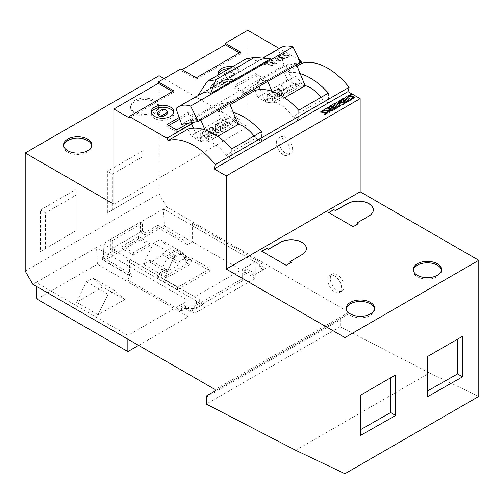 <?xml version="1.0" encoding="UTF-8"?>
<svg xmlns="http://www.w3.org/2000/svg" width="504" height="504" viewBox="0 0 504 504"><rect width="100%" height="100%" fill="white"/><g stroke="black" fill="none" stroke-linecap="round" stroke-linejoin="round"><path stroke-width="0.38" stroke-dasharray="2.52 1.89" d="M441.422 270.245A14.131 8.159 180 0 1 441.473 270.963A14.131 8.159 180 0 1 437.34 276.734A14.131 8.159 180 0 1 421.936 278.498A14.131 8.159 180 0 1 413.217 270.963A14.131 8.159 180 0 1 413.274 270.245M374.478 308.889A14.131 8.159 180 0 1 374.535 309.613A14.131 8.159 180 0 1 370.396 315.378A14.131 8.159 180 0 1 350.412 315.378A14.131 8.159 180 0 1 346.273 309.613A14.131 8.159 180 0 1 346.33 308.889M154.583 113.488A14.131 8.159 0 0 0 158.722 107.717A14.131 8.159 0 0 0 150.003 100.183A14.131 8.159 0 0 0 134.606 101.953A14.131 8.159 0 0 0 130.467 107.717A14.131 8.159 0 0 0 139.186 115.252A14.131 8.159 0 0 0 154.583 113.488M134.606 100.51A14.131 8.159 180 0 1 150.003 98.74A14.131 8.159 180 0 1 158.722 106.275A14.131 8.159 180 0 1 154.583 112.046A14.131 8.159 180 0 1 139.186 113.816A14.131 8.159 180 0 1 130.467 106.275A14.131 8.159 180 0 1 134.606 100.51M63.58 145.643A14.131 8.159 0 0 0 63.523 146.368A14.131 8.159 0 0 0 72.248 153.903A14.131 8.159 0 0 0 87.646 152.132A14.131 8.159 0 0 0 91.785 146.368A14.131 8.159 0 0 0 91.728 145.643M232.394 66.793A11.302 6.527 180 0 1 240.824 73.105A11.302 6.527 180 0 1 237.51 77.723A11.302 6.527 180 0 1 226.567 79.405A11.302 6.527 180 0 1 218.585 74.768M229.263 68.601A11.302 6.527 180 0 1 240.824 75.127A11.302 6.527 180 0 1 237.51 79.739A11.302 6.527 180 0 1 225.194 81.157A11.302 6.527 180 0 1 218.213 75.127A11.302 6.527 180 0 1 218.352 74.12M151.414 112.764A11.302 6.527 0 0 0 151.276 113.772A11.302 6.527 0 0 0 158.256 119.801A11.302 6.527 0 0 0 170.572 118.39A11.302 6.527 0 0 0 173.88 113.772A11.302 6.527 0 0 0 173.748 112.764M280.13 55.327L280.602 55.692L278.492 56.946L279.777 57.714C283.424 56.92 285.012 57.305 284.546 58.867L282.404 59.976L281.957 59.573L283.897 58.451L277.641 57.047L280.13 55.327L277.641 57.336L283.897 58.735L281.957 59.863L282.404 60.266L284.546 59.151L284.741 58.376L284.546 59.151C285.012 57.595 283.424 57.21 279.777 58.004L278.492 57.235L280.602 55.982L280.13 55.616M284.615 52.857L284.905 53.285L282.807 54.501L284.539 55.623L286.889 54.337L289.617 56.007L286.719 57.676L286.196 57.374L288.483 56.051L286.94 55.087L281.975 54.615L284.615 52.857L281.975 54.905L286.94 55.377L288.483 56.341L286.196 57.664L286.719 57.966L289.617 56.29L286.889 54.627L284.539 55.913L282.807 54.791L284.905 53.575L284.615 53.147M243.671 91.369L233.982 85.781L255.396 73.628L264.902 79.115L243.671 91.369L243.671 93.391L264.902 81.131L255.396 75.644L255.396 73.628M179.222 117.514L188.458 112.272L197.959 117.76L188.609 123.159M299.596 60.209L279.31 48.497M300.145 61.318L191.69 123.934M275.713 57.689L281.207 60.858L275.852 60.833L277.408 59.384L275.089 58.048L275.713 57.689L275.089 58.332L277.408 59.674L275.852 61.123L281.207 61.148L275.713 57.973M272.16 59.938L272.532 60.31L270.383 61.954L272.532 60.6L272.16 60.222L269.546 62.055L271.675 63.29L272.847 62.987L272.418 63.718L277.118 63.296L273.193 63.561L274.441 62.357L273.918 62.055C271.977 63.082 270.799 63.044 270.383 61.935L270.383 61.645C270.799 62.754 271.977 62.798 273.918 61.765L274.441 62.068L273.193 63.271L277.118 63.006L272.418 63.428L272.847 62.698L271.675 63L269.546 61.765L272.16 60.222M267.498 62.427L268.059 62.748L268.002 64.014L272.544 65.52L267.24 63.995L267.277 63.157L264.638 64.682L264.115 64.38L267.498 62.427L264.115 64.669L264.638 64.972L267.277 63.447L267.24 64.285L272.544 65.81L268.002 64.304L268.059 63.038L267.498 62.716M254.955 90.449L257.966 97.146L287.69 79.985L284.678 73.288L297.07 66.131M233.226 112.291A60.052 34.669 -120 0 0 217.741 111.932L220.746 118.629L191.022 135.79L188.017 129.093M217.741 111.932L230.133 104.782M298.683 120.078L328.406 102.917L322.573 99.546L292.849 116.707L298.683 120.078L298.683 110.269M231.746 148.919L231.746 158.722L261.469 141.561L261.469 131.758M328.406 93.108L328.406 102.917M255.244 278.321L244.623 272.185L244.623 270.169L253.613 275.36L255.244 274.415L255.244 278.321L194.802 313.217L194.802 309.317L202.791 304.7L190.424 311.844L181.427 306.652L184.174 305.065L193.171 310.256L194.802 309.317L194.802 296.925L129.61 259.283L129.61 275.581L131.859 274.283L131.859 276.589L126.863 279.474L126.863 260.87L129.61 259.283M190.052 224.387L190.052 240.679L164.342 225.836L163.472 208.895L255.244 262.023L190.052 224.387L192.301 223.089L261.992 263.321L261.992 265.772L265.488 268.506L255.862 274.063L246.872 268.871L244.623 270.169M189.907 264.537L166.226 277.975L161.828 275.436L157.336 278.032L177.566 289.712L210.036 270.963L189.806 259.283L185.308 261.878L189.907 264.537L189.907 262.231L164.77 276.494L175.027 255.635L181.654 251.943L191.867 261.116L189.907 262.231L189.907 260.209L182.032 253.14L174.101 257.645L166.226 273.647L161.078 270.679L168.884 254.633L176.753 250.091L184.558 257.122L184.558 258.565A0.706 0.41 60 0 1 184.061 258.854L178.567 262.023L162.83 252.939L170.27 248.642L187.255 258.451L185.308 259.573L184.061 258.854M166.226 277.975L166.226 273.647M150.337 262.458L166.578 271.832L179.065 264.619L162.83 255.244L150.337 262.458L150.337 260.152L166.074 269.237A0.706 0.41 -120 0 0 166.578 268.947L161.078 272.116A0.706 0.41 60 0 1 160.581 272.406L161.828 273.13L157.336 275.726L177.566 287.406L210.036 268.657L189.806 256.977L187.255 258.451L191.867 261.116M150.337 260.152L143.401 264.159L164.77 276.494M110.376 239.381L110.376 249.48L140.351 232.174L140.351 222.081L110.376 239.381L112.373 240.534L112.373 248.327L115.12 249.908L102.381 257.267L106.142 259.44L142.109 238.669L138.6 236.641L122.113 246.16L133.352 252.649L149.839 243.136L142.109 238.669L161.595 227.424L187.305 242.267L190.052 240.679M140.351 232.174L145.095 234.914L157.834 227.556L157.834 225.25L161.595 227.424L164.342 225.836M157.834 225.25L145.095 232.609L145.095 234.914M112.373 248.327L142.349 231.021L145.095 232.609M244.623 272.185L242.626 273.338L242.626 278.529L194.67 306.218L185.674 306.218L184.174 307.087L194.802 313.217M179.065 264.619L179.065 261.733A0.706 0.41 60 0 1 178.567 262.023M200.044 306.287L196.547 303.559L196.547 301.102L199.294 299.521L103.024 243.791L96.529 247.54L188.307 300.529L127.858 335.425L36.086 282.442L32.836 284.313M129.61 275.581L103.893 260.738L103.024 243.791L166.717 207.018L348.913 312.209L215.032 389.504M199.294 299.521L199.294 301.972L202.791 304.7M184.174 307.087L184.174 305.065M92.919 278.006L102.766 286.902L76.52 302.324L86.404 281.767L92.919 278.006L114.71 290.594L108.089 294.286L98.022 314.742L124.734 299.59L102.766 286.902M124.734 299.59L114.71 290.594M213.74 134.41L212.846 132.243L212.726 128.136L215.813 131.815A1.764 0.422 140 0 0 215.92 131.399A1.764 0.422 140 0 0 215.151 131.601A1.764 1.021 60 0 1 215.624 132.382L216.594 134.738L216.707 133.982A28.262 16.317 -120 0 0 213.74 134.41L200.775 141.674L191.022 135.79M254.06 136.036A28.262 16.317 -120 0 1 255.629 138.19L225.905 155.352A28.262 16.317 -120 0 0 200.775 141.674M238.14 124.217A28.262 16.317 -120 0 0 230.498 124.513L216.241 132.968L216.506 132.59L215.536 130.227A1.764 1.021 -120 0 1 215.347 129.408A1.764 0.983 178.3 0 0 214.83 130.133A1.764 1.764 0 0 0 214.962 130.75A1.764 0.321 157.6 0 1 215.536 130.227L229.276 122.302A1.764 1.021 -120 0 1 229.087 121.477L228.961 117.369L215.227 125.301L215.347 129.408L229.087 121.477M238.241 124.45A28.262 16.317 -120 0 0 235.33 123.927L221.59 131.859L219.202 132.539A28.262 16.317 -120 0 0 216.241 132.968L215.347 130.801A1.764 0.983 178.3 0 1 214.83 130.133L214.71 126.025A1.764 0.983 178.3 0 1 215.227 125.301A1.764 1.021 -120 0 1 215.592 124.444L229.326 116.512A1.764 1.021 -120 0 0 228.961 117.369M217.621 136.357L209.513 141.038A28.262 16.317 -120 0 0 206.608 140.509L205.632 138.153L215.624 132.382A1.764 0.321 157.6 0 0 216.197 131.859A1.764 1.764 0 0 0 215.92 131.399L212.833 127.72A1.764 0.422 140 0 0 212.064 127.922L215.151 131.601L205.159 137.365L202.072 133.692L212.064 127.922A1.764 1.021 60 0 0 210.596 127.329L200.605 133.094A1.764 1.021 60 0 1 202.072 133.692M216.594 134.738L206.608 140.509M217.136 134.127L215.813 131.815A1.764 0.321 157.6 0 1 216.197 131.859L217.136 134.127M231.746 158.722L225.905 155.352M255.629 138.19L261.469 141.561M193.435 128.167L197.852 138.865L226.573 122.283L230.359 124.179L220.746 118.629M230.359 124.179L230.498 124.513M292.849 116.707A28.262 16.317 -120 0 0 267.712 103.024L257.966 97.146M305.084 85.567A28.262 16.317 -120 0 0 297.436 85.869L287.69 79.985M322.573 99.546A28.262 16.317 -120 0 0 320.998 97.385M300.163 73.641A60.052 34.669 -120 0 0 284.678 73.288M478.8 396.428L429.572 372.979L295.691 450.274M429.572 372.979L340.175 326.775L340.175 319.895A3.534 2.041 60 0 1 340.906 318.276L348.913 313.652L348.913 312.209M166.717 207.018L159.081 193.794L25.2 271.089M159.081 75.707L159.081 193.794M164.077 78.586L247.754 126.901L247.754 30.278M255.244 261.878L194.802 296.78M348.913 313.652L215.032 390.946M340.906 318.276L207.024 395.571L340.906 318.276M340.175 326.775L206.287 404.069M103.893 260.738L106.142 259.44L131.859 274.283M246.872 268.871L246.872 273.193L242.626 275.65L242.626 273.338M261.992 263.321L259.743 264.619L255.244 262.023L255.244 274.415L265.488 268.506M36.282 286.303L36.086 282.442L96.529 247.54L97.385 264.191L36.937 299.086M142.846 150.841L107.377 171.316L107.377 212.89L142.846 192.056L142.846 150.841L142.846 156.605L112.373 174.201L107.377 171.316M75.902 230.706L75.902 189.485L40.44 209.966L40.44 251.54L75.902 230.706L40.44 251.54M113.873 204.196L247.754 126.901M182.064 69.647L180.81 70.365L180.81 68.922M172.494 91.52L173.741 92.245L173.741 90.802M129.282 117.911L173.741 92.245M200.636 141.34L201.386 140.906L197.852 138.865M226.573 122.283L219.057 104.051L190.336 120.639L200.384 118.9L229.112 102.318L219.057 104.051M229.112 102.318L229.566 103.415M229.326 116.512A1.764 1.021 -120 0 1 230.794 117.104L233.887 120.784A1.764 1.021 -120 0 1 234.36 121.565L235.33 123.927M230.107 124.324L229.276 122.302M219.202 132.539L218.314 130.372A1.764 0.321 -22.4 0 0 220.62 129.496A1.764 1.021 -120 0 0 220.147 128.715L217.06 125.036A1.764 1.021 -120 0 0 215.592 124.444A1.764 1.764 0 0 0 214.71 126.025A1.764 0.983 178.3 0 0 215.227 126.693A1.764 0.422 -40 0 1 217.06 125.036L230.794 117.104M190.336 120.639L191.186 122.711M200.605 133.094A1.764 1.021 60 0 0 200.239 133.957L200.359 138.058A1.764 1.021 60 0 0 200.548 138.883L201.386 140.906M205.159 137.365A1.764 1.021 60 0 1 205.632 138.153M209.513 141.038L204.92 129.893M200.844 120.002L200.384 118.9M229.15 102.407L200.422 118.988M175.978 108.599L278.384 49.474L284.117 65.224L300.668 62.37M280.797 47.634A35.324 20.393 -120 0 0 278.384 49.474M200.636 93.914L257.979 61.028L246.097 58.88M270.743 58.81C264.203 59.044 260.14 59.598 258.552 60.48L257.979 61.028M197.763 95.785L197.996 95.439M260.379 89.517L264.789 100.22L293.517 83.633L286.001 65.407L257.273 81.988L267.328 80.256L296.05 63.668L286.001 65.407M296.05 63.668L296.51 64.77M305.178 85.806A28.262 16.317 -120 0 0 302.274 85.277L287.286 93.927A28.262 16.317 -120 0 0 282.202 94.664L281.049 91.873L280.841 84.836L286.133 91.142L287.286 93.927M293.517 83.633L297.051 85.674L296.037 83.223L295.829 76.18L301.121 82.486L302.274 85.277M257.273 81.988L259.081 86.379M264.789 100.22L268.323 102.262L267.574 102.69M267.542 94.45A1.764 1.021 60 0 1 269.016 95.042L272.103 98.721A1.764 1.021 60 0 1 272.576 99.502L282.568 93.731A1.764 0.321 157.6 0 0 283.141 93.215L284.073 95.483L282.757 93.164A1.764 0.321 157.6 0 1 283.141 93.215A1.764 1.764 0 0 0 282.857 92.749L279.77 89.069A1.764 0.422 140 0 1 279.67 89.485L282.757 93.164A1.764 0.422 140 0 0 282.857 92.749A1.764 0.422 140 0 0 282.095 92.95A1.764 1.021 60 0 1 282.568 93.731L283.538 96.094L283.651 95.332A28.262 16.317 -120 0 0 280.684 95.76L279.789 93.593L279.67 89.485A1.764 0.983 -1.7 0 0 277.168 89.536A1.764 1.021 60 0 1 277.534 88.679L267.542 94.45A1.764 1.021 60 0 0 267.177 95.306L267.303 99.414A1.764 1.021 60 0 0 267.492 100.233L268.323 102.262M284.565 97.707L276.457 102.388A28.262 16.317 -120 0 0 273.546 101.858L272.576 99.502M276.457 102.388L271.864 91.243M267.781 81.352L267.328 80.256M280.684 95.76L267.712 103.024M297.436 85.869L282.202 94.664M283.538 96.094L273.546 101.858M267.303 99.414L277.294 93.643A1.764 0.983 -1.7 0 1 279.789 93.593A1.764 0.321 -22.4 0 0 277.483 94.468A1.764 1.021 60 0 1 277.294 93.643L277.168 89.536L267.177 95.306M269.016 95.042L279.002 89.271A1.764 0.422 140 0 1 279.77 89.069A1.764 1.764 0 0 0 277.534 88.679A1.764 1.021 60 0 1 279.002 89.271L282.095 92.95L272.103 98.721M296.087 63.756L267.366 80.338M301.121 82.486L286.133 91.142M295.829 76.18L280.841 84.836M296.037 83.223L281.049 91.873M284.117 65.224L181.705 124.349M200.359 138.058L210.351 132.294A1.764 0.983 -1.7 0 1 212.846 132.243A1.764 0.321 -22.4 0 0 210.54 133.113A1.764 1.021 60 0 1 210.351 132.294L210.231 128.186A1.764 1.021 60 0 1 210.596 127.329A1.764 1.764 0 0 1 212.833 127.72A1.764 0.422 140 0 1 212.726 128.136A1.764 0.983 -1.7 0 0 210.231 128.186L200.239 133.957M180.81 70.365L196.226 79.267L196.226 77.824M196.226 79.267L240.685 53.594L239.438 52.876M240.685 52.151L240.685 53.594M176.728 130.019L176.728 132.035L167.038 126.447L168.802 125.446M179.827 119.19L188.458 114.295L188.458 112.272M167.038 126.447L167.038 124.425M176.728 132.035L197.959 119.782L188.458 114.295M197.959 117.76L197.959 119.782M167.612 113.753A5.034 2.904 0 0 0 162.54 110.867L157.544 113.753M162.54 110.867L162.54 109.355M234.555 75.146A5.034 2.904 0 0 0 234.555 75.127A5.034 2.904 0 0 0 229.484 72.217L224.488 75.102A5.034 2.904 0 0 0 224.488 75.127A5.034 2.904 0 0 0 229.559 78.032L234.555 75.146L234.555 73.634A5.034 2.904 0 0 0 234.555 73.609A5.034 2.904 0 0 0 229.484 70.705L224.488 73.59A5.034 2.904 0 0 0 224.488 73.609A5.034 2.904 0 0 0 229.559 76.52L234.555 73.634M229.484 72.217L229.484 70.705M224.488 75.102L224.488 73.59M229.559 78.032L229.559 76.52M264.902 79.115L264.902 81.131M243.671 93.391L233.982 87.797L255.396 75.644M233.982 87.797L233.982 85.781M142.846 156.605L142.846 192.081L112.373 209.985L112.373 174.201M112.373 209.985L107.377 212.89M45.429 248.629L45.429 212.846L75.902 195.256L75.902 230.731M75.902 189.485L75.902 195.256M40.44 209.966L45.429 212.846M127.858 339.173L127.858 335.425M188.307 300.529L188.307 316.682L138.6 345.379M188.307 316.682L97.385 264.191M76.52 302.324L98.022 314.742M86.404 281.767L108.089 294.286M246.872 273.193L192.301 241.693L187.305 244.572L187.305 242.267M192.301 223.089L192.301 241.693M259.743 264.619L259.743 267.07L263.239 269.804M261.992 265.772L259.743 267.07M253.613 275.36L255.862 274.063M157.834 227.556L187.305 244.572M242.626 275.65L242.626 280.841L194.67 308.53L185.674 308.53L185.674 306.218M126.863 279.474L181.427 310.981L185.674 308.53M110.376 249.48L115.12 252.221L102.381 259.573L131.859 276.589M149.839 245.442L138.6 238.953L122.113 248.466L133.352 254.961L149.839 245.442L149.839 243.136M115.12 249.908L115.12 252.221M102.381 259.573L102.381 257.267M142.349 231.021L142.349 223.234L112.373 240.534M140.351 222.081L142.349 223.234M242.626 280.841L242.626 278.529M194.67 308.53L194.67 306.218M181.427 310.981L181.427 306.652M196.547 301.102L126.863 260.87M196.547 303.559L199.294 301.972M193.171 310.256L190.424 311.844M166.578 271.832L166.578 268.947M161.078 272.116L161.078 270.679M161.828 275.436L161.828 273.13M174.101 257.645L168.884 254.633M182.032 253.14L176.753 250.091M189.907 260.209L184.558 257.122M185.308 261.878L185.308 259.573M157.336 278.032L157.336 275.726M177.566 289.712L177.566 287.406M210.036 270.963L210.036 268.657M189.806 259.283L189.806 256.977M143.401 264.159L153.575 243.249L160.14 239.526L170.27 248.642M162.83 255.244L162.83 252.939M153.575 243.249L175.027 255.635M160.14 239.526L181.654 251.943M138.6 238.953L138.6 236.641M122.113 248.466L122.113 246.16M133.352 254.961L133.352 252.649M427.594 396.686L427.594 356.479M360.656 435.33L360.656 395.13M328.677 212.556L353.165 226.693M353.165 226.838L358.098 223.795M356.939 223.127L368.896 216.166A15.189 8.77 0 0 0 373.344 209.96A15.189 8.77 0 0 0 373.344 209.891M261.733 251.345L286.228 265.343M286.228 265.488L291.154 262.445M289.995 261.778L301.959 254.81A15.189 8.77 0 0 0 306.407 248.611A15.189 8.77 0 0 0 306.407 248.541M324.015 110.672L324.349 110.861L322.163 111.894M324.041 114.099L324.381 114.301M326.006 113.224L320.519 112.153M325.023 114.673L324.041 114.389M327.587 112.946L325.023 114.962M333.075 110.143L331.783 111.182L326.838 110.206M330.643 109.828L327.279 107.888M329.206 112.379L324.104 109.721M330.151 111.831L329.206 112.663M337.371 107.661L334.19 109.79L333.509 109.103M330.019 107.15L329.036 106.873M332.18 105.903L330.019 107.44M333.383 106.88L332.18 106.193M332.382 108.139L331.544 107.944M334.221 107.081L332.382 108.429M335.368 108.032L334.221 107.371M344.301 103.66L342.833 104.8L338.449 103.635M341.989 103.421L338.499 101.405M338.455 105.462L336.288 102.627M338.776 106.848L333.673 104.196M340.421 105.903L338.776 107.138M348.611 101.178L345.423 103.301L344.742 102.621M341.258 100.661L340.276 100.384M343.419 99.414L341.258 100.951M344.616 100.397L343.419 99.704M343.621 101.657L342.777 101.462M345.461 100.592L343.621 101.947M346.607 101.543L345.461 100.882M351.131 99.723L350.009 100.655L345.158 97.562M351.326 94.903L351.66 95.098L349.474 96.125M351.345 98.337L351.691 98.532M353.317 97.455L347.836 96.39M352.334 98.904L351.345 98.62M354.898 97.184L352.334 99.194M280.06 60.915L277.931 59.686L276.702 60.745L280.06 61.205L276.702 61.028L277.931 59.976L280.06 61.205M223.266 80.426L217.571 83.708L220.387 85.233L219.939 86.14L225.842 82.732L225.597 82.221A2.47 1.43 -120 0 0 223.266 80.426L217.923 81.352A2.47 1.43 60 0 0 217.64 81.453L211.976 84.722L209.67 88.736L217.526 84.168L217.337 83.651A2.47 1.43 60 0 1 217.64 81.453M219.939 86.14L215.655 87.614L217.571 83.708L211.976 84.722M215.655 87.614L210.092 88.572L212.26 84.628L212.121 86.657L217.337 83.651M225.842 82.732A35.324 20.393 -120 0 0 217.526 84.168M292.591 149.323A9.715 5.607 -120 0 0 288.351 139.545A9.715 5.607 -120 0 0 280.86 136.943A9.715 5.607 -120 0 0 278.851 141.391A9.715 5.607 -120 0 0 283.091 151.168A9.715 5.607 -120 0 0 290.575 153.77A9.715 5.607 -120 0 0 292.591 149.323M276.356 142.834A9.715 5.607 60 0 1 278.365 138.386A9.715 5.607 60 0 1 285.85 140.988A9.715 5.607 60 0 1 290.09 150.765A9.715 5.607 60 0 1 288.08 155.213A9.715 5.607 60 0 1 280.596 152.611A9.715 5.607 60 0 1 276.356 142.834M240.011 121.275A3.534 2.041 -120 0 0 238.468 117.715A3.534 2.041 -120 0 0 235.746 116.77A3.534 2.041 -120 0 0 235.015 118.39A3.534 2.041 -120 0 0 236.559 121.943A3.534 2.041 -120 0 0 239.28 122.888A3.534 2.041 -120 0 0 240.011 121.275M234.013 118.963A3.534 2.041 60 0 1 234.751 117.35A3.534 2.041 60 0 1 237.472 118.295A3.534 2.041 60 0 1 239.009 121.848A3.534 2.041 60 0 1 238.279 123.467A3.534 2.041 60 0 1 235.557 122.522A3.534 2.041 60 0 1 234.013 118.963M344.043 286.467A9.715 5.607 -120 0 0 339.803 276.69A9.715 5.607 -120 0 0 332.319 274.088A9.715 5.607 -120 0 0 330.309 278.536A9.715 5.607 -120 0 0 334.549 288.313A9.715 5.607 -120 0 0 342.033 290.915A9.715 5.607 -120 0 0 344.043 286.467M327.808 279.978A9.715 5.607 60 0 1 329.818 275.531A9.715 5.607 60 0 1 337.308 278.132A9.715 5.607 60 0 1 341.548 287.91A9.715 5.607 60 0 1 339.532 292.358A9.715 5.607 60 0 1 332.048 289.75A9.715 5.607 60 0 1 327.808 279.978M166.074 269.237L160.581 272.406M184.558 258.565L179.065 261.733M206.287 397.19L340.175 319.895M233.887 120.784L220.147 128.715A1.764 0.422 -40 0 0 218.314 130.372L215.227 126.693L215.347 130.801A1.764 0.321 157.6 0 1 214.962 130.75L215.895 133.018M221.59 131.859L220.62 129.496L234.36 121.565M278.454 96.825L277.483 94.468L267.492 100.233M211.516 135.475L210.54 133.113L200.548 138.883M225.597 82.221L220.387 85.233M212.247 84.628L217.923 81.352M211.617 87.576L212.121 86.657M441.473 270.963L441.473 269.52M374.535 309.613L374.535 308.171M158.722 106.275L158.722 107.717M63.523 144.925L63.523 146.368M240.824 75.127L240.824 73.105M173.88 113.772L173.88 111.756M184.414 258.886L178.92 262.061M166.427 269.268L160.933 272.443M258.552 60.48L262.628 58.124M151.276 113.772L151.276 111.756M218.213 75.127L218.213 73.105M234.555 73.609L234.555 75.127M224.488 73.609L224.488 75.127M91.785 144.925L91.785 146.368M130.467 106.275L130.467 107.717M346.273 309.613L346.273 308.171M413.217 270.963L413.217 269.52M278.365 138.386L280.86 136.943M288.08 155.213L290.575 153.77M234.751 117.35L235.746 116.77M238.279 123.467L239.28 122.888M329.818 275.531L332.319 274.088M339.532 292.358L342.033 290.915"/><path stroke-width="0.76" d="M437.34 275.291A14.131 8.159 0 0 0 441.473 269.52A14.131 8.159 0 0 0 432.753 261.986A14.131 8.159 0 0 0 417.356 263.756A14.131 8.159 0 0 0 413.217 269.52A14.131 8.159 0 0 0 421.936 277.055A14.131 8.159 0 0 0 437.34 275.291M413.274 270.245A14.131 8.159 180 0 1 417.356 265.192A14.131 8.159 180 0 1 432.167 263.296A14.131 8.159 180 0 1 441.422 270.245M370.396 302.4A14.131 8.159 180 0 1 374.535 308.171A14.131 8.159 180 0 1 365.81 315.706A14.131 8.159 180 0 1 350.412 313.935A14.131 8.159 180 0 1 346.273 308.171A14.131 8.159 180 0 1 350.412 302.4A14.131 8.159 180 0 1 370.396 302.4M346.33 308.889A14.131 8.159 180 0 1 355.578 301.946A14.131 8.159 180 0 1 370.396 303.843A14.131 8.159 180 0 1 374.478 308.889M91.728 145.643A14.131 8.159 0 0 0 82.48 138.701A14.131 8.159 0 0 0 67.662 140.597A14.131 8.159 0 0 0 63.58 145.643M87.646 150.696A14.131 8.159 180 0 1 72.248 152.46A14.131 8.159 180 0 1 63.523 144.925A14.131 8.159 180 0 1 67.662 139.154A14.131 8.159 180 0 1 83.059 137.39A14.131 8.159 180 0 1 91.785 144.925A14.131 8.159 180 0 1 87.646 150.696M218.585 74.768A11.302 6.527 180 0 1 218.213 73.105A11.302 6.527 180 0 1 221.527 68.494A11.302 6.527 180 0 1 232.394 66.793M218.352 74.12A11.302 6.527 180 0 1 221.527 70.51A11.302 6.527 180 0 1 229.263 68.601M154.583 107.138A11.302 6.527 180 0 1 166.906 105.727A11.302 6.527 180 0 1 173.88 111.756A11.302 6.527 180 0 1 170.572 116.367A11.302 6.527 180 0 1 158.256 117.785A11.302 6.527 180 0 1 151.276 111.756A11.302 6.527 180 0 1 154.583 107.138M173.748 112.764A11.302 6.527 0 0 0 166.081 107.566A11.302 6.527 0 0 0 154.583 109.16A11.302 6.527 0 0 0 151.414 112.764M188.609 123.159L176.728 130.019L167.038 124.425L179.222 117.514M300.145 61.318L300.831 60.921L299.596 60.209M279.31 48.497L247.754 30.278L225.275 43.256L240.685 52.151L196.226 77.824L180.81 68.922L158.332 81.906L173.741 90.802L129.282 116.468L166.95 138.216L168.034 140.635L188.017 129.093A60.052 34.669 60 0 1 231.746 148.919L261.469 131.758A60.052 34.669 -120 0 0 233.226 112.291M191.69 123.934L166.95 138.216M254.47 57.437L246.097 58.88L207.383 81.232L215.75 79.79L254.47 57.437L270.743 58.81L210.615 93.523L207.585 91.841L203.396 92.566L178.391 106.76A35.324 20.393 -120 0 0 175.978 108.599L181.705 124.349L198.255 121.495L190.619 106.06A35.324 20.393 -120 0 0 178.391 106.76M297.07 66.131L301.915 63.334L300.831 60.921M230.133 104.782L254.955 90.449A60.052 34.669 60 0 1 298.683 110.269L328.406 93.108A60.052 34.669 -120 0 0 300.163 73.641M226.271 175.928L214.106 168.903L347.987 91.608L360.152 98.633L226.271 175.928L226.271 269.086L344.919 337.586L344.919 473.722L295.691 450.274L206.287 404.069L206.287 397.19A3.534 2.041 -120 0 1 207.024 395.571L215.032 390.946L215.032 389.504L32.836 284.313L25.2 271.089L25.2 153.002L113.873 204.196L113.873 109.015L129.282 117.911L129.282 116.468M360.152 98.633L360.152 191.791L226.271 269.086M254.06 136.036A28.262 16.317 -120 0 0 238.14 124.217M229.566 103.415L238.241 124.45L217.621 136.357M320.998 97.385A28.262 16.317 -120 0 0 305.084 85.567M214.106 168.903L215.258 164.594A60.052 34.669 -120 0 0 168.034 140.635M350.626 94.217L347.817 96.245L353.373 97.303L351.345 98.337L352.334 98.904L354.917 97.039L349.417 95.993L351.66 94.809L350.626 94.217L351.326 94.903M346.273 96.629L344.906 97.423L350.009 100.365L351.376 99.578L346.273 96.629L351.131 99.723M343.753 98.085L340.276 100.094L341.258 100.661L343.419 99.414L344.616 100.107L342.777 101.172L343.621 101.657L345.461 100.592L346.607 101.254L344.49 102.476L345.423 103.011L348.856 101.033L343.753 98.085L348.611 101.178M339.45 100.573L338.499 101.121L341.989 103.131L337.113 101.858L336.288 102.337L338.455 105.172L334.971 103.156L333.673 103.906L338.776 106.848L340.421 105.903L338.449 103.345L342.833 104.511L344.553 103.515L339.45 100.573L344.301 103.66M332.52 104.574L329.036 106.583L330.019 107.15L332.18 105.903L333.383 106.596L331.544 107.654L332.382 108.139L334.221 107.081L335.368 107.743L333.257 108.965L334.19 109.5L337.623 107.516L332.52 104.574L337.371 107.661M328.224 107.05L327.279 107.598L330.643 109.544L325.597 108.568L324.104 109.431L329.206 112.379L330.151 111.831L326.838 109.916L331.783 110.893L333.327 109.998L328.224 107.05L333.075 110.143M323.316 109.979L320.506 112.014L326.063 113.072L324.041 114.099L325.023 114.673L327.606 112.802L322.106 111.762L324.349 110.578L323.316 109.979L324.015 110.672M266.881 248.283L261.733 251.206L286.228 265.343L291.281 262.37L289.995 261.633L301.959 254.665A15.189 8.77 0 0 0 306.407 248.466A15.189 8.77 0 0 0 297.026 240.364A15.189 8.77 0 0 0 280.476 242.267L268.411 249.171L266.881 248.283L268.411 249.171M360.152 191.791L478.8 260.291L344.919 337.586M333.818 209.639L328.677 212.556L353.165 226.693L358.218 223.726L356.939 222.982L368.896 216.021A15.189 8.77 0 0 0 373.344 209.822A15.189 8.77 0 0 0 363.97 201.72A15.189 8.77 0 0 0 347.414 203.616L335.355 210.521L333.818 209.639L335.355 210.521M478.8 260.291L478.8 396.428L344.919 473.722M395.621 415.498L360.656 435.33L360.656 395.13L395.621 374.938L395.621 415.498L390.625 412.587L360.656 429.591M462.565 376.847L427.594 396.686L427.594 356.479L462.565 336.288L462.565 376.847L457.569 373.936L427.594 390.94M347.987 91.608L349.14 87.299A60.052 34.669 -120 0 0 301.915 63.334M25.2 153.002L159.081 75.707L164.077 78.586M158.332 81.906L158.332 83.349L113.873 109.015M225.275 43.256L225.275 44.699L182.064 69.647M158.332 83.349L172.494 91.52M191.186 122.711L193.435 128.167M204.92 129.893L200.844 120.002M190.619 106.06L293.032 46.935A35.324 20.393 -120 0 0 280.797 47.634L262.628 58.124M197.996 95.439L207.383 81.232M215.75 79.79L210.615 93.523M296.51 64.77L305.178 85.806L284.565 97.707M259.081 86.379L260.379 89.517M271.864 91.243L267.781 81.352M215.258 164.594L349.14 87.299M293.032 46.935L300.668 62.37L198.255 121.495M225.275 44.699L239.438 52.876M168.802 125.446L179.827 119.19M157.544 113.772L157.544 112.26A5.034 2.904 0 0 0 162.616 115.164L167.612 112.279A5.034 2.904 0 0 0 167.612 112.26A5.034 2.904 0 0 0 162.54 109.355L157.544 112.241A5.034 2.904 0 0 0 157.544 112.26L157.544 113.753A5.034 2.904 0 0 0 157.544 113.772A5.034 2.904 0 0 0 162.616 116.682L167.612 113.797A5.034 2.904 0 0 0 167.612 113.772A5.034 2.904 0 0 0 167.612 113.753M162.616 116.682L162.616 115.164M36.282 286.303L36.937 299.086L127.858 351.578L127.858 339.173M138.6 345.379L127.858 351.578M427.594 356.479L457.569 339.173L457.569 373.936M462.565 336.288L457.569 339.173M360.656 395.13L390.625 377.824L390.625 412.587M395.621 374.938L390.625 377.824M328.803 212.631L333.818 209.784M373.344 209.891A15.189 8.77 0 0 0 363.913 201.846A15.189 8.77 0 0 0 347.414 203.761L335.355 210.666M356.939 222.982L358.098 223.795M261.859 251.276L266.881 248.428M289.995 261.633L291.154 262.445M306.407 248.541A15.189 8.77 0 0 0 296.969 240.496A15.189 8.77 0 0 0 280.476 242.411L268.411 249.316M324.381 114.301L326.006 113.224M320.519 112.153L323.316 110.269M323.7 111.919L327.587 112.946M322.163 111.894L322.692 112.373L323.7 112.209M327.524 107.743L328.224 107.339M330.643 109.544L325.597 108.568M324.356 109.576L325.597 108.858M326.838 109.916L329.906 111.976M329.288 106.728L332.52 104.863M333.383 106.596L331.789 107.799M335.368 107.743L333.509 109.103M338.751 101.26L339.45 100.857M341.989 103.131L337.113 101.858M336.445 102.539L337.113 102.148M338.455 105.172L334.971 103.156M333.925 104.051L334.971 103.446M338.449 103.345L340.269 105.991M340.521 100.239L343.753 98.374M344.616 100.107L343.022 101.317M346.607 101.254L344.742 102.621M345.158 97.562L346.273 96.919M351.691 98.532L353.317 97.455M347.836 96.39L350.626 94.5M349.996 96.321L354.898 97.184M349.474 96.125L349.996 96.604"/></g></svg>
